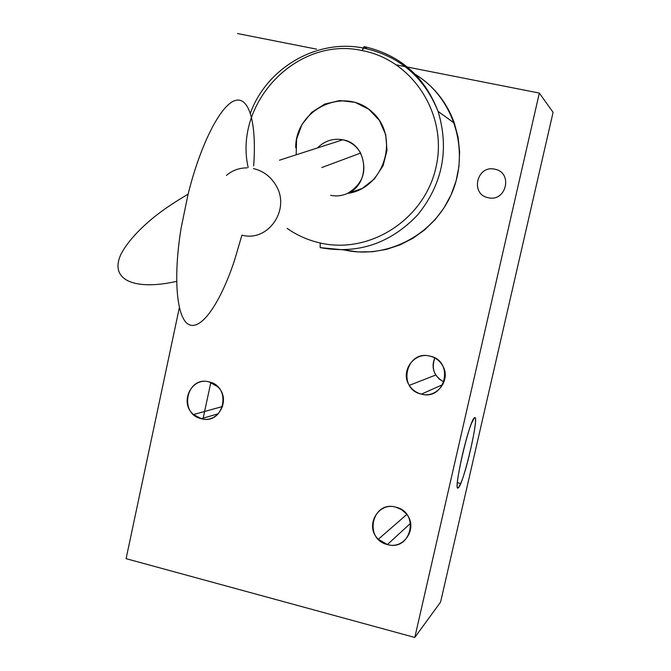 <?xml version="1.0" encoding="UTF-8"?>
<svg xmlns="http://www.w3.org/2000/svg" width="671" height="671" viewBox="0 0 671 671"><rect width="100%" height="100%" fill="white"/><g stroke="black" fill="none" stroke-linecap="round" stroke-linejoin="round"><path stroke-width="1.01" d="M181.178 227.737L188.098 194.171C200.663 143.485 221.136 104.198 235.429 100.44C249.805 96.473 256.708 125.066 253.663 165.871C256.708 125.066 249.805 96.473 235.429 100.44C221.136 104.198 200.663 143.485 188.098 194.171L181.178 227.737C172.64 279.664 176.959 320.226 189.591 324.865C202.214 329.729 220.742 301.791 234.422 260.642L241.921 235.144C268.383 242.466 291.222 208.899 275.588 184.777C270.296 176.205 262.923 170.811 253.453 168.58M226.429 175.408C232.384 170.392 239.279 167.876 247.104 167.867C239.279 167.876 232.384 170.392 226.429 175.408M317.433 147.956C324.655 140.801 333.101 138.075 342.764 139.794L279.446 160.201L342.764 139.794C350.497 141.564 356.41 145.917 360.503 152.854C367.649 170.367 363.288 183.904 347.427 193.449C384.735 188.652 400.537 135.601 371.508 111.42C343.552 86.073 295.198 109.809 295.71 147.746M342.764 139.794C367.96 143.46 371.474 184.131 347.427 193.449C341.942 195.882 336.347 196.502 330.652 195.311M454.351 123.137L458.083 137.27L459.627 151.856L458.947 166.551L456.07 181.002L451.071 194.867L444.068 207.809L435.236 219.534L424.793 229.759L413 238.264L400.126 244.848L386.479 249.377L372.388 251.751L358.18 251.935L344.173 249.931C387.05 259.727 434.85 234.691 452.246 192.141C469.968 149.734 453.562 97.58 415.383 74.439C433.843 86.039 446.827 102.269 454.351 123.137L438.088 111.394C449.453 149.407 442.634 183.938 417.63 214.963C390.262 243.59 357.777 254.477 320.176 247.616L344.139 249.922L320.176 247.616L320.21 242.994C308.207 240.277 297.169 235.404 287.113 228.383C297.169 235.404 308.207 240.277 320.21 242.994C369.763 254.577 424.642 219.451 436.007 167.188C448.136 115.085 412.992 60.029 362.323 50.619C297.278 35.731 233.466 102.713 248.169 167.532C233.466 102.713 297.278 35.731 362.323 50.619L364.185 46.626C399.924 54.812 424.558 76.402 438.088 111.394C449.453 149.407 442.634 183.938 417.63 214.963C390.262 243.59 357.777 254.477 320.176 247.616L320.21 242.994C369.763 254.577 424.642 219.451 436.007 167.188C448.136 115.085 412.992 60.029 362.323 50.619L363.095 47.993C399.01 55.685 424.005 76.813 438.088 111.394C424.558 76.402 399.924 54.812 364.185 46.626L363.095 47.993C316.452 38.708 266.655 68.157 250.375 113.164M296.179 154.808L296.574 139.249L301.933 124.538L311.705 112.342L324.831 104.039L339.845 100.566L355.068 102.344L368.782 109.222L379.409 120.428L385.724 134.695L386.991 150.396L383.082 165.72L374.401 178.956L362.114 188.517L347.427 193.449M367.054 48.807L364.185 46.626L367.054 48.807M316.553 49.134L237.5 33.55L316.553 49.134M179.333 307.721L126.089 558.666L414.804 637.45L539.333 93.068L396.645 64.936L539.333 93.068L553.089 112.334L440.595 602.046L553.089 112.334L539.333 93.068L414.804 637.45L440.595 602.046L414.804 637.45L126.089 558.666L179.333 307.721M494.779 169.209C513.223 172.346 506.379 202.29 488.295 197.719C469.96 194.54 476.695 164.756 494.779 169.209C513.223 172.346 506.379 202.29 488.295 197.719C469.96 194.54 476.695 164.756 494.779 169.209M430.01 356.133C454.636 360.956 445.527 400.923 421.422 394.12C396.989 389.222 405.896 349.541 430.01 356.133C413.965 351.604 399.882 371.6 409.318 385.364C412.22 389.868 416.255 392.787 421.422 394.12C436.829 398.574 451.088 380.004 442.86 366.047C439.975 360.897 435.689 357.593 430.01 356.133M395.865 507.167C420.172 512.443 411.214 551.763 387.41 544.542C363.288 539.19 372.053 500.147 395.865 507.167C377.89 501.656 364.395 526.467 378.31 539.266L387.41 544.542L410.585 523.279L387.41 544.542C404.554 549.935 418.519 526.995 406.123 513.625L401.476 509.583L395.865 507.167M209.184 381.925C232.334 386.681 223.971 425.355 201.292 418.687C178.318 413.864 186.496 375.458 209.184 381.925C191.445 376.657 178.972 402.768 193.516 414.544L201.292 418.687L218.352 413.747L201.292 418.687C218.469 423.946 231.386 399.06 217.765 386.781L209.184 381.925M442.843 384.584L421.422 394.12L442.843 384.584M444.001 381.992L439.346 379.14L435.773 374.997C432.56 369.461 432.258 363.791 434.858 357.978C431.084 368.547 434.137 376.548 444.001 381.992M210.845 382.42L202.986 419.023L210.845 382.42M425.666 86.936L425.037 86.811M474.464 417.781C469.406 419.643 452.086 495.282 458.461 487.599C463.82 483.632 480.075 412.824 474.464 417.781L471.621 423.049C464.181 440.822 453.378 494.108 458.461 487.599L457.488 487.356L458.461 487.599L460.709 483.506C467.813 467.469 479.186 413.386 474.464 417.781M176.607 281.367C135.156 290.736 108.87 280.411 120.939 254.284C126.978 242.701 138 230.321 154.02 217.136C163.649 209.578 172.321 203.514 188.098 194.171M360.621 153.072L321.828 167.54M409.318 385.364L435.773 374.997M378.31 539.266L406.785 514.456M193.516 414.544L222.621 406.492M460.709 483.506L457.362 482.667"/></g></svg>
